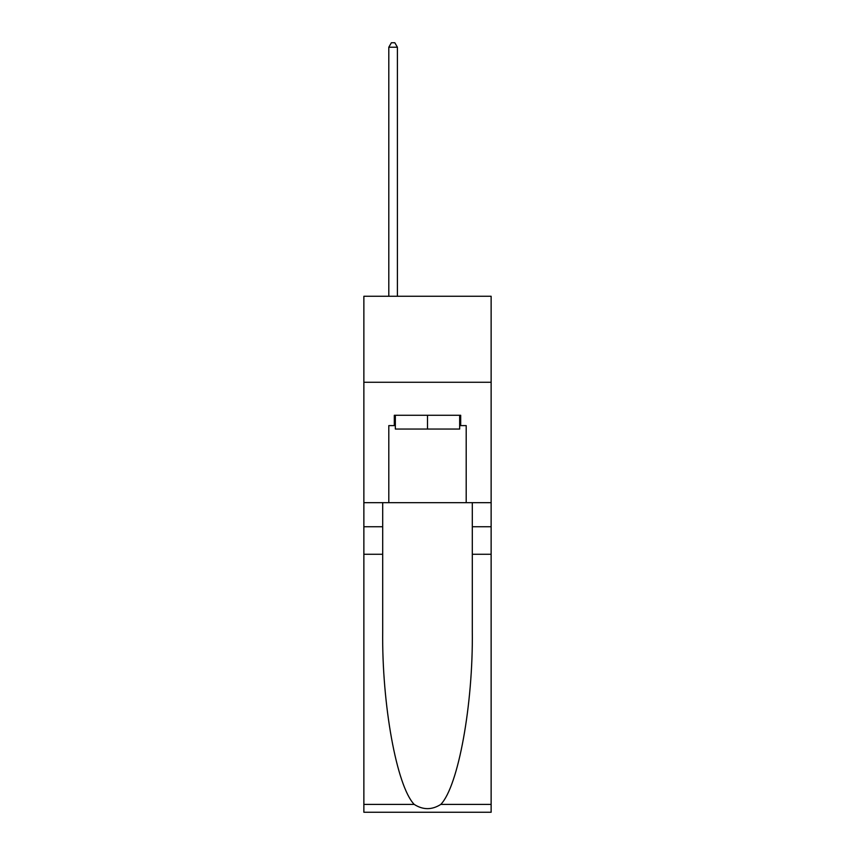 <?xml version="1.0" encoding="UTF-8"?>
<svg xmlns="http://www.w3.org/2000/svg" width="855" height="855" viewBox="0 0 855 855"><rect width="100%" height="100%" fill="white"/><g stroke="black" fill="none" stroke-linecap="round" stroke-linejoin="round"><path stroke-width="1.28" d="M491.133 382.271L491.133 296.268L363.867 296.268L363.867 382.271L491.133 382.271L491.133 502.665L466.199 502.665L466.199 425.608L460.695 425.608L460.695 415.284L394.305 415.284L394.305 425.608L395.341 425.608M459.659 415.284L459.659 429.05L395.341 429.05L395.341 415.284M427.5 415.284L427.5 429.05M440.806 804.405L491.133 804.405L491.133 812.25L363.867 812.25L363.867 554.264L382.698 554.264L382.698 630.958C381.779 704.274 396.656 786.173 414.194 804.405C423.054 810.059 431.925 810.059 440.806 804.405C458.344 786.173 473.221 704.274 472.302 630.958L472.302 502.665M472.302 554.264L491.133 554.264L491.133 502.665M363.867 554.264L363.867 382.271M382.698 502.665L382.698 554.264M491.133 804.405L491.133 554.264M363.867 502.665L388.801 502.665L388.801 425.608L394.305 425.608M388.801 502.665L466.199 502.665M459.659 425.608L460.695 425.608M397.404 296.268L397.404 47.217L388.801 47.217L388.801 296.268M388.801 47.217L391.376 42.75L394.818 42.75L397.404 47.217M472.302 526.744L491.133 526.744M382.698 526.744L363.867 526.744M363.867 804.405L414.194 804.405"/></g></svg>
